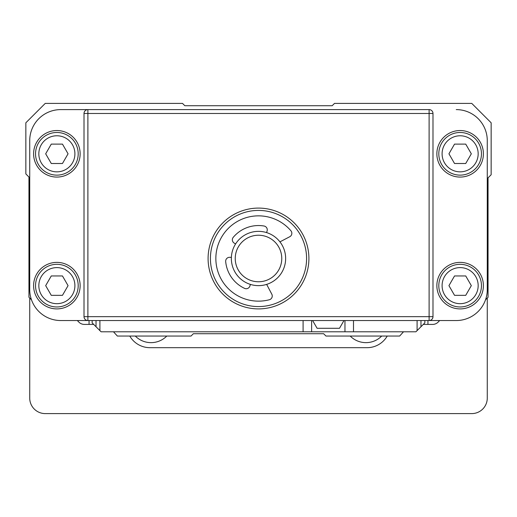 <?xml version="1.0" encoding="UTF-8"?>
<svg xmlns="http://www.w3.org/2000/svg" width="517" height="517" viewBox="0 0 517 517"><rect width="100%" height="100%" fill="white"/><g stroke="black" fill="none" stroke-linecap="round" stroke-linejoin="round"><path stroke-width="0.78" d="M424.845 320.54L424.845 322.867L415.927 331.785L101.073 331.785L92.155 322.867L92.155 320.54M403.518 331.785L399.641 336.05L325.969 336.05L323.642 333.724L193.358 333.724L191.032 336.05L117.359 336.05L113.481 331.785M323.642 333.724L193.358 333.724M427.947 320.54L427.947 324.418L432.6 324.418A7.755 7.755 0 0 0 438.086 322.149L439.689 320.54M432.6 324.418L423.294 324.418M89.053 320.54L89.053 324.418L84.4 324.418A7.755 7.755 0 0 1 78.914 322.149L77.311 320.54M84.4 324.418L93.706 324.418M311.622 320.54L311.622 331.785M344.968 331.785L344.968 320.54M303.091 320.54L303.091 331.785M99.91 330.622L99.91 320.54M96.033 320.54L96.033 326.744M420.967 320.54L420.967 326.744M417.09 330.622L417.09 320.54M353.499 331.785L353.499 320.54M312.623 320.54L317.102 328.295L339.488 328.295L343.967 320.54M31.485 299.808L28.952 297.275L28.952 177.04L25.85 173.938L25.85 122.787L45.237 103.4L182.501 103.4L184.827 105.727L332.173 105.727L334.499 103.4L471.762 103.4L491.15 122.787L491.15 174.746L488.048 177.848L488.048 297.275L485.515 299.808M60.748 109.604L429.11 109.604A3.877 3.877 0 0 1 432.988 113.481L432.988 316.663A3.877 3.877 0 0 1 429.11 320.54L87.89 320.54A3.877 3.877 0 0 1 84.013 316.663L84.013 113.481A3.877 3.877 0 0 1 87.89 109.604L60.748 109.604A31.02 31.02 0 0 0 29.727 140.624L29.727 289.52A31.02 31.02 0 0 0 60.748 320.54L87.89 320.54A3.877 3.877 0 0 1 84.013 316.663L432.988 316.663M29.727 298.05L29.727 398.09A15.51 15.51 0 0 0 45.237 413.6L471.762 413.6A15.51 15.51 0 0 0 487.272 398.09L487.272 298.05M129.78 336.05A23.265 23.265 0 0 0 149.93 347.683L367.07 347.683A23.265 23.265 0 0 0 387.22 336.05M350.209 336.05A22.102 22.102 0 0 0 381.701 336.05M135.299 336.05A22.102 22.102 0 0 0 166.791 336.05M80.135 153.808A23.265 23.265 0 0 1 45.237 173.958A23.265 23.265 0 0 1 45.237 133.657A23.265 23.265 0 0 1 80.135 153.808M78.196 153.808A21.326 21.326 0 0 0 56.87 132.481A21.326 21.326 0 0 0 35.544 153.808A21.326 21.326 0 0 0 56.87 175.134A21.326 21.326 0 0 0 78.196 153.808M74.907 153.808A18.037 18.037 0 0 0 56.87 135.771A18.037 18.037 0 0 0 38.833 153.808A18.037 18.037 0 0 0 56.87 171.844A18.037 18.037 0 0 0 74.907 153.808M68.063 153.808L62.467 163.501L51.273 163.501L45.677 153.808L51.273 144.114L62.467 144.114L68.063 153.808M80.135 285.642A23.265 23.265 0 0 1 45.237 305.793A23.265 23.265 0 0 1 45.237 265.492A23.265 23.265 0 0 1 80.135 285.642M78.196 285.642A21.326 21.326 0 0 0 56.87 264.316A21.326 21.326 0 0 0 35.544 285.642A21.326 21.326 0 0 0 56.87 306.969A21.326 21.326 0 0 0 78.196 285.642M74.907 285.642A18.037 18.037 0 0 0 56.87 267.606A18.037 18.037 0 0 0 38.833 285.642A18.037 18.037 0 0 0 56.87 303.679A18.037 18.037 0 0 0 74.907 285.642M68.063 285.642L62.467 295.336L51.273 295.336L45.677 285.642L51.273 275.949L62.467 275.949L68.063 285.642M308.907 258.5A50.407 50.407 0 0 0 233.296 214.846A50.407 50.407 0 0 0 233.296 302.154A50.407 50.407 0 0 0 308.907 258.5M429.11 109.604L429.11 320.54L456.252 320.54A31.02 31.02 0 0 0 487.272 289.52L487.272 140.624A31.02 31.02 0 0 0 456.252 109.604M483.395 285.642A23.265 23.265 0 0 1 448.498 305.793A23.265 23.265 0 0 1 448.498 265.492A23.265 23.265 0 0 1 483.395 285.642M481.456 285.642A21.326 21.326 0 0 0 460.13 264.316A21.326 21.326 0 0 0 438.804 285.642A21.326 21.326 0 0 0 460.13 306.969A21.326 21.326 0 0 0 481.456 285.642M478.167 285.642A18.037 18.037 0 0 0 460.13 267.606A18.037 18.037 0 0 0 442.093 285.642A18.037 18.037 0 0 0 460.13 303.679A18.037 18.037 0 0 0 478.167 285.642M471.323 285.642L465.727 295.336L454.533 295.336L448.937 285.642L454.533 275.949L465.727 275.949L471.323 285.642M483.395 153.808A23.265 23.265 0 0 1 448.498 173.958A23.265 23.265 0 0 1 448.498 133.657A23.265 23.265 0 0 1 483.395 153.808M481.456 153.808A21.326 21.326 0 0 0 460.13 132.481A21.326 21.326 0 0 0 438.804 153.808A21.326 21.326 0 0 0 460.13 175.134A21.326 21.326 0 0 0 481.456 153.808M478.167 153.808A18.037 18.037 0 0 0 460.13 135.771A18.037 18.037 0 0 0 442.093 153.808A18.037 18.037 0 0 0 460.13 171.844A18.037 18.037 0 0 0 478.167 153.808M471.323 153.808L465.727 163.501L454.533 163.501L448.937 153.808L454.533 144.114L465.727 144.114L471.323 153.808M272.834 212.603A48.081 48.081 0 0 0 211.589 269.027A48.081 48.081 0 0 0 291.077 293.863A48.081 48.081 0 0 0 272.834 212.603M266.591 232.592L267.095 230.989A3.877 3.877 0 0 0 264.045 226.013A32.959 32.959 0 0 0 233.257 237.309A3.877 3.877 0 0 0 234.149 243.08L235.571 243.979M266.656 284.389L271.806 294.192A3.877 3.877 0 0 1 269.363 299.744A42.652 42.652 0 0 1 217.935 271.671A42.652 42.652 0 0 1 290.909 230.769A3.877 3.877 0 0 1 289.759 236.728L279.943 241.859M231.383 257.388L229.703 257.317A3.877 3.877 0 0 0 225.683 261.55A32.959 32.959 0 0 0 244.567 288.37A3.877 3.877 0 0 0 249.905 286.011L250.409 284.408A27.142 27.142 0 0 1 240.108 238.537A27.142 27.142 0 0 1 284.983 252.554A27.142 27.142 0 0 1 250.409 284.408M251.566 280.705A23.265 23.265 0 0 0 281.203 253.408A23.265 23.265 0 0 0 242.738 241.387A23.265 23.265 0 0 0 251.566 280.705M87.89 320.54L87.89 113.481L84.013 113.481A3.877 3.877 0 0 1 87.89 109.604L87.89 113.481L432.988 113.481"/></g></svg>
